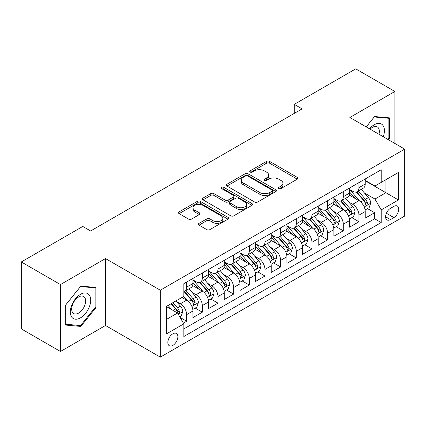 <?xml version="1.0" encoding="UTF-8"?>
<svg xmlns="http://www.w3.org/2000/svg" width="426" height="426" viewBox="0 0 426 426"><rect width="100%" height="100%" fill="white"/><g stroke="black" fill="none" stroke-linecap="round" stroke-linejoin="round"><path stroke-width="0.64" d="M278.796 188.585A1.523 0.879 0 0 0 280.952 188.585L297.289 179.154A2.173 1.257 0 0 0 297.923 178.265A2.173 1.257 0 0 0 297.289 177.376L269.61 161.395A2.173 1.257 0 0 0 266.538 161.395L250.2 170.831A1.523 0.879 0 0 0 249.753 171.449A1.523 0.879 0 0 0 250.2 172.072A1.523 0.879 0 0 0 252.352 172.072L254.466 170.853A6.96 4.015 0 0 1 264.306 170.853L266.612 172.184A6.96 4.015 0 0 1 268.652 175.022A6.96 4.015 0 0 1 266.612 177.866L264.498 179.085A1.523 0.879 0 0 0 264.051 179.708A1.523 0.879 0 0 0 264.498 180.326A1.523 0.879 0 0 0 266.649 180.326L268.763 179.106A6.96 4.015 0 0 1 278.604 179.106L280.91 180.438A6.96 4.015 0 0 1 282.949 183.281A6.96 4.015 0 0 1 280.91 186.119L278.796 187.339A1.523 0.879 0 0 0 278.354 187.962A1.523 0.879 0 0 0 278.796 188.585L278.796 187.339M172.86 345.385A7.088 4.095 120 0 0 177.488 339.139A7.088 4.095 120 0 0 176.401 333.457A7.088 4.095 120 0 0 172.86 333.808A7.088 4.095 120 0 0 168.227 340.055A7.088 4.095 120 0 0 169.314 345.736A7.088 4.095 120 0 0 172.86 345.385M199.033 223.362A2.173 1.257 0 0 0 198.399 224.246A2.173 1.257 0 0 0 199.033 225.136L206.796 229.619A2.173 1.257 0 0 0 209.874 229.619L228.016 219.145A2.173 1.257 0 0 0 228.655 218.256A2.173 1.257 0 0 0 228.016 217.366L200.342 201.391A2.173 1.257 0 0 0 197.265 201.391L179.122 211.866A2.173 1.257 0 0 0 178.483 212.755A2.173 1.257 0 0 0 179.122 213.639L188.5 219.055A2.173 1.257 0 0 0 191.578 219.055L199.341 214.571A2.173 1.257 0 0 0 199.98 213.687A2.173 1.257 0 0 0 199.341 212.798L194.687 210.114A5.815 3.36 0 0 1 192.989 207.739A5.815 3.36 0 0 1 196.578 204.634A5.815 3.36 0 0 1 202.914 205.364L221.137 215.881A5.815 3.36 0 0 1 222.841 218.256A5.815 3.36 0 0 1 219.252 221.36A5.815 3.36 0 0 1 212.909 220.631L209.874 218.879A2.173 1.257 0 0 0 206.796 218.879L199.033 223.362L199.033 225.136M105.499 258.561L60.46 284.563L21.3 261.953L21.3 328.877L60.46 351.487L105.499 325.485L160.325 357.142L160.325 290.212L105.499 258.561L105.499 325.485M394.907 143.471L394.907 91.468L349.874 117.469L404.7 149.127L160.325 290.212M394.907 91.468L355.747 68.858L294.26 104.359L294.26 113.401M21.3 261.953L82.782 226.451L90.616 230.977L302.093 108.88L294.26 104.359M254.62 202.009A2.173 1.257 0 0 0 257.693 202.009L275.84 191.535A2.173 1.257 0 0 0 276.474 190.646A2.173 1.257 0 0 0 275.84 189.762L248.161 173.781A2.173 1.257 0 0 0 245.083 173.781L226.941 184.256A2.173 1.257 0 0 0 226.307 185.145A2.173 1.257 0 0 0 226.941 186.034L254.62 202.009M222.244 188.915A1.523 0.879 0 0 1 223.788 189.128L223.788 187.318L251.926 203.564A2.173 1.257 0 0 1 252.565 204.453A2.173 1.257 0 0 1 251.926 205.343L233.783 215.817A2.173 1.257 0 0 1 230.711 215.817L203.032 199.837L203.032 198.063A2.173 1.257 0 0 0 202.393 198.947A2.173 1.257 0 0 0 203.032 199.837M203.032 198.063L210.795 193.58A2.173 1.257 0 0 1 213.873 193.58L225.098 200.06A2.173 1.257 0 0 0 228.171 200.06L233.32 197.084A2.173 1.257 0 0 0 233.959 196.194A2.173 1.257 0 0 0 233.32 195.31L221.637 188.564A1.523 0.879 0 0 1 221.19 187.941A1.523 0.879 0 0 1 222.132 187.131A1.523 0.879 0 0 1 223.788 187.318M183.393 323.11L186.641 321.236L180.145 317.482M176.444 301.507L180.379 303.781A8.861 5.117 60 0 1 186.641 314.633L192.909 311.017L192.909 317.62L202.307 312.189L195.183 308.078M192.11 292.465L196.045 294.733A8.861 5.117 60 0 1 202.307 305.591L208.575 301.97L208.575 308.573L217.974 303.147L210.843 299.031M207.776 283.423L211.706 285.692A8.861 5.117 60 0 1 217.974 296.544L224.241 292.928L224.241 299.531L233.64 294.105L226.51 289.989M223.437 274.376L227.372 276.65A8.861 5.117 60 0 1 233.64 287.502L239.907 283.881L239.907 290.484L249.306 285.058L242.176 280.942M239.103 265.334L243.038 267.603A8.861 5.117 60 0 1 249.306 278.455L255.568 274.839L255.568 281.442L264.967 276.016L257.842 271.9M254.769 256.287L258.704 258.561A8.861 5.117 60 0 1 264.967 269.413L271.234 265.797L271.234 272.395L280.633 266.969L273.508 262.858M270.435 247.245L274.365 249.514A8.861 5.117 60 0 1 280.633 260.371L286.9 256.75L286.9 263.353L296.299 257.927L289.169 253.811M286.102 238.203L290.031 240.472A8.861 5.117 60 0 1 296.299 251.324L302.567 247.708L302.567 254.311L311.965 248.885L304.835 244.769M301.762 229.156L305.698 231.43A8.861 5.117 60 0 1 311.965 242.282L318.227 238.661L318.227 245.264L327.626 239.838L320.501 235.722M317.429 220.114L321.364 222.383A8.861 5.117 60 0 1 327.626 233.235L333.893 229.619L333.893 236.222L343.292 230.796L336.167 226.68M333.095 211.067L337.03 213.341A8.861 5.117 60 0 1 343.292 224.193L349.56 220.572L349.56 227.175L358.958 221.749L358.958 215.146A8.861 5.117 -120 0 0 352.691 204.294L348.761 202.025M351.828 217.633L358.958 221.749M192.909 311.017A8.861 5.117 -120 0 0 186.641 300.165L181.945 297.449M208.575 301.97A8.861 5.117 -120 0 0 202.307 291.118L192.621 285.526M224.241 292.928A8.861 5.117 -120 0 0 217.974 282.076L208.287 276.479M239.907 283.881A8.861 5.117 -120 0 0 233.64 273.029L223.954 267.437M255.568 274.839A8.861 5.117 -120 0 0 249.306 263.987L239.614 258.396M271.234 265.797A8.861 5.117 -120 0 0 264.967 254.94L255.28 249.348M286.9 256.75A8.861 5.117 -120 0 0 280.633 245.898L270.947 240.307M302.567 247.708A8.861 5.117 -120 0 0 296.299 236.856L286.613 231.259M318.227 238.661A8.861 5.117 -120 0 0 311.965 227.809L302.274 222.218M333.893 229.619A8.861 5.117 -120 0 0 327.626 218.767L317.94 213.17M349.56 220.572A8.861 5.117 -120 0 0 343.292 209.72L333.606 204.129M393.89 206.376L390.445 208.367A6.869 3.967 120 0 0 385.956 214.416A6.869 3.967 120 0 0 387.01 219.922A6.869 3.967 120 0 0 390.445 219.582L393.89 217.59A6.869 3.967 120 0 0 398.379 211.541A6.869 3.967 120 0 0 397.325 206.035A6.869 3.967 120 0 0 393.89 206.376M160.325 357.142L404.7 216.051L404.7 149.127M166.593 319.335L177.557 313.003L183.824 323.856L183.824 336.519L381.201 222.564L381.201 209.901L374.939 199.048L364.422 192.978M183.824 323.856L166.593 333.808L166.593 306.31L183.824 296.363L183.824 283.7L381.201 169.745L381.201 182.408L398.432 172.461L398.432 199.954L381.201 209.901M192.909 279.903L196.045 281.714A8.861 5.117 60 0 0 200.476 282.15L206.738 278.535A8.861 5.117 -120 0 0 208.575 274.477L208.575 269.413M208.575 270.861L211.706 272.667A8.861 5.117 60 0 0 216.136 273.109L222.404 269.488A8.861 5.117 -120 0 0 224.241 265.435L224.241 260.366M224.241 261.814L227.372 263.625A8.861 5.117 60 0 0 231.803 264.061L238.07 260.446A8.861 5.117 -120 0 0 239.907 256.388L239.907 251.324M239.907 252.772L243.038 254.578A8.861 5.117 60 0 0 247.469 255.02L253.736 251.404A8.861 5.117 -120 0 0 255.568 247.346L255.568 242.282M255.568 243.725L258.704 245.536A8.861 5.117 60 0 0 263.135 245.972L269.397 242.357A8.861 5.117 -120 0 0 271.234 238.299L271.234 233.235M271.234 234.683L274.365 236.494A8.861 5.117 60 0 0 278.796 236.931L285.063 233.315A8.861 5.117 -120 0 0 286.9 229.257L286.9 224.193M286.9 225.642L290.031 227.447A8.861 5.117 60 0 0 294.462 227.889L300.729 224.268A8.861 5.117 -120 0 0 302.567 220.21L302.567 215.146M302.567 216.594L305.698 218.405A8.861 5.117 60 0 0 310.128 218.842L316.396 215.226A8.861 5.117 -120 0 0 318.227 211.168L318.227 206.104M318.227 207.553L321.364 209.358A8.861 5.117 60 0 0 325.794 209.8L332.062 206.179A8.861 5.117 -120 0 0 333.893 202.126L333.893 197.057M333.893 198.505L337.03 200.316A8.861 5.117 60 0 0 341.46 200.752L347.722 197.137A8.861 5.117 -120 0 0 349.56 193.079L349.56 188.015M183.824 328.925L374.624 218.767L374.624 212.707L365.226 218.133L365.226 211.53A8.861 5.117 -120 0 0 358.958 200.678L349.272 195.087M349.56 189.464L352.691 191.274A8.861 5.117 -120 0 0 357.121 191.711A8.861 5.117 -120 0 0 358.958 187.653L358.958 182.589M357.121 191.711L363.389 188.095A8.861 5.117 -120 0 0 365.226 184.037L365.226 178.973M186.641 282.076L186.641 287.14A8.861 5.117 60 0 1 184.809 291.198A8.861 5.117 60 0 1 183.824 291.554M184.809 291.198L191.077 287.577A8.861 5.117 -120 0 0 192.909 283.519L192.909 278.455M202.307 273.029L202.307 278.093A8.861 5.117 60 0 1 200.476 282.15M217.974 263.987L217.974 269.051A8.861 5.117 60 0 1 216.136 273.109M233.64 254.94L233.64 260.004A8.861 5.117 60 0 1 231.803 264.061M249.306 245.898L249.306 250.962A8.861 5.117 60 0 1 247.469 255.02M264.967 236.856L264.967 241.92A8.861 5.117 60 0 1 263.135 245.972M280.633 227.809L280.633 232.873A8.861 5.117 60 0 1 278.796 236.931M296.299 218.767L296.299 223.831A8.861 5.117 60 0 1 294.462 227.889M311.965 209.72L311.965 214.784A8.861 5.117 60 0 1 310.128 218.842M327.626 200.678L327.626 205.742A8.861 5.117 60 0 1 325.794 209.8M343.292 191.631L343.292 196.7A8.861 5.117 60 0 1 341.46 200.752M343.292 224.193L343.292 230.796M327.626 233.235L327.626 239.838M311.965 242.282L311.965 248.885M296.299 251.324L296.299 257.927M280.633 260.371L280.633 266.969M264.967 269.413L264.967 276.016M249.306 278.455L249.306 285.058M233.64 287.502L233.64 294.105M217.974 296.544L217.974 303.147M202.307 305.591L202.307 312.189M186.641 314.633L186.641 321.236M177.557 313.003L166.593 306.672M374.939 199.048L385.903 192.717L385.903 179.697L398.432 172.461M365.226 180.778L398.432 199.954M365.226 180.416L374.939 186.024L381.201 182.408M60.46 284.563L60.46 351.487M367.494 208.591L374.624 212.707M374.624 218.767L381.201 222.564M388.342 139.68L389.662 138.04L389.662 117.885L374.545 116.532L366.211 126.905M65.71 325.07L80.828 326.422L95.946 307.62L95.946 287.459L80.828 286.112L65.71 304.915L65.71 325.07M388.879 137.587L389.662 138.04M95.158 307.167L95.946 307.62M79.231 325.501L80.828 326.422M279.408 188.798L280.91 187.93A6.96 4.015 0 0 0 282.949 185.086L282.949 183.281M268.652 175.022L268.652 176.833A6.96 4.015 0 0 1 266.612 179.676L265.105 180.544M297.257 179.17L269.61 163.206A2.173 1.257 0 0 0 266.538 163.206L250.807 172.285M275.808 191.551L248.161 175.592A2.173 1.257 0 0 0 245.083 175.592L226.973 186.05M271.996 191.269A1.523 0.879 0 0 0 272.438 190.646A1.523 0.879 0 0 0 271.996 190.028L247.698 176.002A1.523 0.879 0 0 0 245.546 176.002L243.315 177.285A6.96 4.015 0 0 0 241.281 180.129A6.96 4.015 0 0 0 243.315 182.967L259.924 192.557A6.96 4.015 0 0 0 269.764 192.557L271.996 191.269L271.996 193.079A1.523 0.879 0 0 0 272.438 192.456L272.438 190.646M241.281 180.129L241.281 181.939A6.96 4.015 0 0 0 243.315 184.778L243.315 182.967M271.996 193.079L269.764 194.368A6.96 4.015 0 0 1 259.924 194.368L243.315 184.778M203.058 199.853L210.795 195.385L210.795 193.58M233.959 196.194L233.959 198.005A2.173 1.257 0 0 1 233.32 198.894L228.171 201.865A2.173 1.257 0 0 1 225.098 201.865L213.873 195.385A2.173 1.257 0 0 0 210.795 195.385M223.788 189.128L251.899 205.359M236.744 206.78A5.815 3.36 0 0 0 243.081 207.51A5.815 3.36 0 0 0 246.675 204.405A5.815 3.36 0 0 0 244.971 202.036L238.549 198.33A2.173 1.257 0 0 0 235.477 198.33L230.322 201.301A2.173 1.257 0 0 0 229.689 202.19A2.173 1.257 0 0 0 230.322 203.074L236.744 206.78L236.744 208.591A5.815 3.36 0 0 0 243.081 209.32A5.815 3.36 0 0 0 246.675 206.216L246.675 204.405M229.689 202.19L229.689 203.995A2.173 1.257 0 0 0 230.322 204.885L230.322 203.074M236.744 208.591L230.322 204.885M222.841 218.256L222.841 220.066A5.815 3.36 0 0 1 219.252 223.171A5.815 3.36 0 0 1 212.909 222.441L209.874 220.689A2.173 1.257 0 0 0 206.796 220.689L199.064 225.152M192.989 207.739L192.989 209.544A5.815 3.36 0 0 0 194.687 211.919L194.687 210.114M199.315 214.587L194.687 211.919M227.99 219.161L200.342 203.197A2.173 1.257 0 0 0 197.265 203.197L179.149 213.655M365.093 209.981L369.14 207.643L370.705 203.117A5.868 3.392 -120 0 0 368.421 197.605L361.264 189.32M359.826 201.248L351.338 191.423A16.949 9.787 -120 0 0 349.56 189.559M355.172 198.495L350.428 192.994A14.069 8.121 -120 0 0 349.56 192.051M356.322 192.03L363.564 200.412A5.868 3.392 60 0 1 365.657 204.453L366.083 205.151L366.877 205.039L367.537 203.367A5.868 3.392 -120 0 0 365.444 199.325L358.287 191.04M356.748 191.892L364.528 200.896A2.993 1.725 60 0 1 365.284 202.068L367.537 203.367M383.256 136.746A14.399 8.312 120 0 0 374.23 124.754A14.399 8.312 120 0 0 369.518 128.812M378.964 134.27A9.857 5.692 120 0 0 377.308 126.9A9.857 5.692 120 0 0 372.377 127.39A9.857 5.692 120 0 0 370.098 129.147M366.243 126.921L374.23 116.98L388.879 118.29L388.879 137.816L387.687 139.302M387.91 117.73L388.879 118.29M89.332 306.874A14.399 8.312 120 0 0 85.605 292.966A14.399 8.312 120 0 0 71.696 305.298A14.399 8.312 120 0 0 75.423 319.207A14.399 8.312 120 0 0 89.332 306.874M84.694 305.554A9.857 5.692 120 0 0 83.587 296.48A9.857 5.692 120 0 0 72.622 304.478A9.857 5.692 120 0 0 73.73 313.552A9.857 5.692 120 0 0 84.694 305.554M65.865 324.308L65.865 304.776L80.514 286.56L95.158 287.864L95.158 307.396L80.514 325.613L65.71 324.218M94.189 287.305L95.158 287.864M349.427 219.023L353.473 216.685L355.039 212.164A5.868 3.392 -120 0 0 352.755 206.653L345.598 198.367M344.165 210.295L335.677 200.465A16.949 9.787 -120 0 0 333.893 198.601M339.511 207.537L334.761 202.041A14.069 8.121 -120 0 0 333.893 201.093M340.662 201.072L347.898 209.454A5.868 3.392 60 0 1 349.991 213.501L350.417 214.193L351.21 214.081L351.871 212.414A5.868 3.392 -120 0 0 349.778 208.367L342.621 200.082M341.088 200.934L348.862 209.943A2.993 1.725 60 0 1 349.618 211.11L351.871 212.414M333.76 228.064L337.813 225.732L339.378 221.206A5.868 3.392 -120 0 0 337.088 215.694L329.932 207.409M328.499 219.337L320.011 209.512A16.949 9.787 -120 0 0 318.227 207.648M323.845 216.578L319.095 211.083A14.069 8.121 -120 0 0 318.227 210.14M324.995 210.119L332.232 218.501A5.868 3.392 60 0 1 334.325 222.542L334.756 223.24L335.55 223.128L336.205 221.456A5.868 3.392 -120 0 0 334.112 217.414L326.955 209.129M325.421 209.981L333.201 218.985A2.993 1.725 60 0 1 333.952 220.157L336.205 221.456M318.1 237.112L322.147 234.774L323.712 230.253A5.868 3.392 -120 0 0 321.428 224.742L314.266 216.451M312.833 228.384L304.345 218.554A16.949 9.787 -120 0 0 302.567 216.69M308.179 225.626L303.429 220.13A14.069 8.121 -120 0 0 302.567 219.182M309.329 219.161L316.571 227.543A5.868 3.392 60 0 1 318.664 231.59L319.09 232.282L319.883 232.17L320.544 230.503A5.868 3.392 -120 0 0 318.451 226.456L311.294 218.171M309.755 219.023L317.535 228.032A2.993 1.725 60 0 1 318.286 229.199L320.544 230.503M302.433 246.153L306.48 243.816L308.046 239.295A5.868 3.392 -120 0 0 305.762 233.783L298.605 225.498M297.167 237.426L288.679 227.601A16.949 9.787 -120 0 0 286.9 225.737M292.513 234.667L287.768 229.172A14.069 8.121 -120 0 0 286.9 228.23M293.663 228.203L300.905 236.584A5.868 3.392 60 0 1 302.998 240.631L303.424 241.329L304.217 241.217L304.878 239.545A5.868 3.392 -120 0 0 302.785 235.503L295.628 227.212M294.089 228.07L301.869 237.074A2.993 1.725 60 0 1 302.625 238.246L304.878 239.545M286.767 255.201L290.814 252.863L292.38 248.342A5.868 3.392 -120 0 0 290.095 242.825L282.939 234.54M281.506 246.473L273.018 236.643A16.949 9.787 -120 0 0 271.234 234.779M276.847 243.715L272.102 238.214A14.069 8.121 -120 0 0 271.234 237.271M278.002 237.25L285.239 245.632A5.868 3.392 60 0 1 287.332 249.673L287.758 250.371L288.551 250.259L289.211 248.592A5.868 3.392 -120 0 0 287.119 244.545L279.962 236.26M278.428 237.112L286.203 246.116A2.993 1.725 60 0 1 286.959 247.288L289.211 248.592M271.101 264.242L275.153 261.905L276.719 257.384A5.868 3.392 -120 0 0 274.429 251.872L267.272 243.587M265.84 255.515L257.352 245.685A16.949 9.787 -120 0 0 255.568 243.826M261.186 252.756L256.436 247.261A14.069 8.121 -120 0 0 255.568 246.313M262.336 246.292L269.573 254.673A5.868 3.392 60 0 1 271.666 258.72L272.097 259.413L272.89 259.301L273.545 257.634A5.868 3.392 -120 0 0 271.453 253.587L264.296 245.301M262.762 246.159L270.542 255.163A2.993 1.725 60 0 1 271.293 256.335L273.545 257.634M255.44 273.29L259.487 270.952L261.053 266.426A5.868 3.392 -120 0 0 258.763 260.914L251.606 252.629M250.174 264.557L241.686 254.732A16.949 9.787 -120 0 0 239.907 252.868M245.52 261.804L240.77 256.303A14.069 8.121 -120 0 0 239.907 255.36M246.67 255.339L253.912 263.721A5.868 3.392 60 0 1 256.005 267.762L256.431 268.46L257.224 268.348L257.884 266.676A5.868 3.392 -120 0 0 255.792 262.634L248.63 254.349M247.096 255.201L254.876 264.205A2.993 1.725 60 0 1 255.627 265.377L257.884 266.676M239.774 282.332L243.821 279.994L245.387 275.473A5.868 3.392 -120 0 0 243.102 269.962L235.945 261.67M234.508 273.604L226.02 263.774A16.949 9.787 -120 0 0 224.241 261.91M229.854 270.845L225.104 265.35A14.069 8.121 -120 0 0 224.241 264.402M231.004 264.381L238.246 272.762A5.868 3.392 60 0 1 240.339 276.809L240.765 277.502L241.558 277.39L242.218 275.723A5.868 3.392 -120 0 0 240.126 271.676L232.969 263.39M231.43 264.242L239.21 273.252A2.993 1.725 60 0 1 239.966 274.419L242.218 275.723M224.108 291.373L228.155 289.041L229.72 284.515A5.868 3.392 -120 0 0 227.436 279.003L220.279 270.718M218.842 282.646L210.353 272.821A16.949 9.787 -120 0 0 208.575 270.957M214.187 279.887L209.443 274.392A14.069 8.121 -120 0 0 208.575 273.449M215.338 273.428L222.58 281.81A5.868 3.392 60 0 1 224.672 285.851L225.098 286.549L225.892 286.437L226.552 284.765A5.868 3.392 -120 0 0 224.459 280.723L217.303 272.438M215.764 273.29L223.543 282.294A2.993 1.725 60 0 1 224.3 283.466L226.552 284.765M208.442 300.421L212.489 298.083L214.054 293.562A5.868 3.392 -120 0 0 211.77 288.045L204.613 279.76M203.181 291.693L194.693 281.863A16.949 9.787 -120 0 0 192.909 279.999M198.527 288.935L193.777 283.439A14.069 8.121 -120 0 0 192.909 282.491M199.677 282.47L206.914 290.851A5.868 3.392 60 0 1 209.006 294.893L209.432 295.591L210.226 295.479L210.886 293.812A5.868 3.392 -120 0 0 208.793 289.765L201.636 281.479M200.103 282.332L207.877 291.341A2.993 1.725 60 0 1 208.633 292.508L210.886 293.812M192.776 309.462L196.828 307.125L198.394 302.604A5.868 3.392 -120 0 0 196.104 297.092L188.947 288.807M187.515 300.735L183.766 296.395M182.86 297.976L182.248 297.273M184.011 291.512L191.247 299.893A5.868 3.392 60 0 1 193.34 303.94L193.771 304.638L194.565 304.526L195.22 302.854A5.868 3.392 -120 0 0 193.127 298.812L185.97 290.521M184.437 291.379L192.217 300.383A2.993 1.725 60 0 1 192.967 301.555L195.22 302.854M179.831 316.939L181.162 316.172L182.727 311.646A5.868 3.392 -120 0 0 180.443 306.134L175.933 300.921M171.726 309.638L168.1 305.442M167.194 307.024L166.593 306.326M171.076 303.722L175.587 308.941A5.868 3.392 60 0 1 177.679 312.982L178.105 313.68L178.899 313.568L179.559 311.896A5.868 3.392 -120 0 0 177.466 307.854L172.956 302.636M171.444 303.514L176.55 309.425A2.993 1.725 60 0 1 177.301 310.597L179.559 311.896M180.379 303.781L186.641 300.165M196.045 294.733L202.307 291.118M211.706 285.692L217.974 282.076M227.372 276.65L233.64 273.029M243.038 267.603L249.306 263.987M258.704 258.561L264.967 254.94M274.365 249.514L280.633 245.898M290.031 240.472L296.299 236.856M305.698 231.43L311.965 227.809M321.364 222.383L327.626 218.767M337.03 213.341L343.292 209.72M352.691 204.294L358.958 200.678M358.958 187.653L365.226 184.037M186.641 287.14L192.909 283.519M202.307 278.093L208.575 274.477M217.974 269.051L224.241 265.435M233.64 260.004L239.907 256.388M249.306 250.962L255.568 247.346M264.967 241.92L271.234 238.299M280.633 232.873L286.9 229.257M296.299 223.831L302.567 220.21M311.965 214.784L318.227 211.168M327.626 205.742L333.893 202.126M343.292 196.7L349.56 193.079M358.958 215.146L365.226 211.53M386.377 213.256L393.89 217.59M385.589 216.775L390.445 219.582M280.91 187.93L280.91 186.119M264.498 180.326L264.498 179.085M266.612 179.676L266.612 177.866M250.2 172.072L250.2 170.831M266.538 163.206L266.538 161.395M269.61 163.206L269.61 161.395M297.289 179.154L297.289 177.376M226.941 186.034L226.941 184.256M245.083 175.592L245.083 173.781M248.161 175.592L248.161 173.781M275.84 191.535L275.84 189.762M259.924 194.368L259.924 192.557M269.764 194.368L269.764 192.557M213.873 195.385L213.873 193.58M225.098 201.865L225.098 200.06M228.171 201.865L228.171 200.06M233.32 198.894L233.32 197.084M251.926 205.343L251.926 203.564M206.796 220.689L206.796 218.879M209.874 220.689L209.874 218.879M212.909 222.441L212.909 220.631M199.341 214.571L199.341 212.798M179.122 213.639L179.122 211.866M197.265 203.197L197.265 201.391M200.342 203.197L200.342 201.391M228.016 219.145L228.016 217.366M364.198 206.967L370.668 203.234M351.338 191.423L352.148 190.954M365.444 199.325L368.421 197.605M360.763 202.025L363.564 200.412M348.532 216.014L355.002 212.276M335.677 200.465L336.481 200.002M349.778 208.367L352.755 206.653M345.097 211.072L347.898 209.454M332.866 225.056L339.336 221.323M320.011 209.512L320.815 209.044M334.112 217.414L337.088 215.694M329.436 220.114L332.232 218.501M317.205 234.103L323.675 230.365M304.345 218.554L305.154 218.091M318.451 226.456L321.428 224.742M313.77 229.161L316.571 227.543M301.539 243.145L308.009 239.407M288.679 227.601L289.488 227.133M302.785 235.503L305.762 233.783M298.104 238.203L300.905 236.584M285.873 252.187L292.342 248.454M273.018 236.643L273.822 236.18M287.119 244.545L290.095 242.825M282.438 247.245L285.239 245.632M270.206 261.234L276.676 257.496M257.352 245.685L258.156 245.222M271.453 253.587L274.429 251.872M266.772 256.292L269.573 254.673M254.54 270.276L261.016 266.543M241.686 254.732L242.495 254.263M255.792 262.634L258.763 260.914M251.111 265.334L253.912 263.721M238.88 279.323L245.349 275.585M226.02 263.774L226.829 263.311M240.126 271.676L243.102 269.962M235.445 274.381L238.246 272.762M223.213 288.365L229.683 284.632M210.353 272.821L211.163 272.352M224.459 280.723L227.436 279.003M219.779 283.423L222.58 281.81M207.547 297.407L214.017 293.674M194.693 281.863L195.497 281.4M208.793 289.765L211.77 288.045M204.113 292.47L206.914 290.851M191.881 306.454L198.351 302.716M193.127 298.812L196.104 297.092M188.452 301.512L191.247 299.893M178.302 314.292L182.69 311.763M177.466 307.854L180.443 306.134M173.052 310.405L175.587 308.941"/></g></svg>
